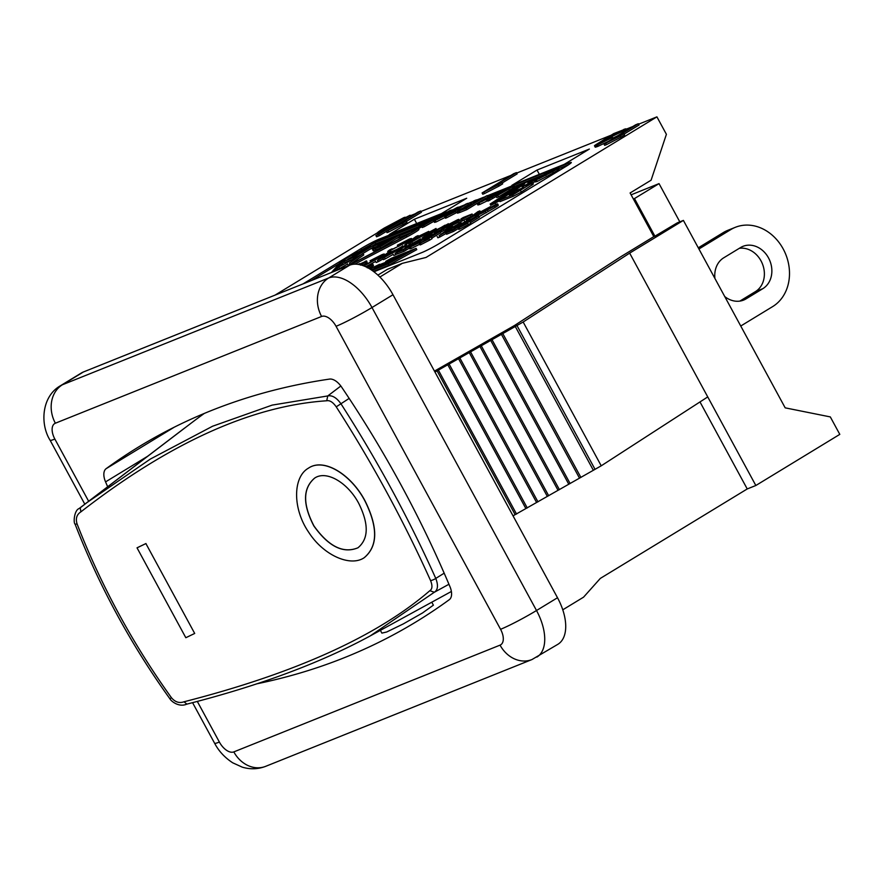 <?xml version="1.0" encoding="UTF-8"?>
<svg xmlns="http://www.w3.org/2000/svg" width="884" height="884" viewBox="0 0 884 884"><rect width="100%" height="100%" fill="white"/><g stroke="black" fill="none" stroke-linecap="round" stroke-linejoin="round"><path stroke-width="1.33" d="M353.799 257.366L344.042 261.266L354.241 256.714L360.009 253.2L352.55 256.194L354.782 254.835L362.241 251.841L368.672 247.929L360.396 251.244L372.683 245.851L353.799 257.366L354.296 258.283M351.633 259.797L344.749 262.548L344.042 261.266M353.092 257.178L352.55 256.194M360.992 252.349L360.396 251.244M362.009 254.062L373.379 247.144L372.683 245.851M387.91 241.663L387.391 240.702L394.883 237.42L380.452 246.205L375.556 248.006M375.711 248.028L387.391 240.702M380.009 246.846L372.628 249.465L378.219 245.619L398.905 235.343L380.009 246.846L380.706 248.128L373.324 250.758M373.943 250.791L372.628 249.465M380.706 248.128L399.601 236.625L398.905 235.343M349.39 263.056L360.064 255.277L337.08 267.985L363.081 253.631L349.39 263.056L350.086 264.338L348.163 265.112L347.467 263.83M347.578 264.029L339.6 268.548L338.904 267.255M339.6 268.548L337.776 269.277L337.08 267.985M350.086 264.338L363.777 254.923L363.081 253.631M447.105 214.105L446.873 213.674C448.553 213.044 448.044 213.552 445.348 215.232L437.282 219.508C435.668 220.138 436.32 219.53 439.249 217.718L447.845 213.42M437.282 219.508L436.431 219.729M454.586 210.978L454.022 209.917C455.967 208.668 456.254 208.315 454.873 208.889L443.271 215.232L450.995 211.751L451.702 213.033M455.713 208.657L455.061 209.232M454.42 210.668L451.282 212.27M449.602 212.116C452.089 211.165 451.271 211.961 447.16 214.514L433.812 221.111L434.508 222.392L436.077 221.995L435.381 220.713C431.922 222.149 433.591 220.768 440.398 216.591L457.028 207.585L458.542 207.165L459.238 208.447M445.061 217.453L436.077 221.995M457.028 207.585C459.349 206.668 459.017 207.165 456.011 209.077L454.022 209.917M456.431 209.851L456.011 209.077M467.691 203.375L451.271 213.375L455.558 211.53L444.785 216.945L465.857 204.116L467.691 203.375L468.387 204.657L464.012 207.331M458.387 210.624L458.045 210.016M457.05 212.326L456.254 212.812L455.558 211.53M456.254 212.812L446.663 217.751L445.967 216.47M446.663 217.751L445.481 218.226L444.785 216.945M417.126 237.652L405.756 244.117L412.552 239.487L417.126 237.652M412.861 240.061L412.552 239.487M404.695 244.956L416.154 236.426L418.187 235.619L414.032 238.47L428.751 231.376L404.695 244.956L405.115 245.73M403.314 246.746L402.761 245.73M418.718 236.592L418.187 235.619M429.116 232.05L428.751 231.376M410.331 243.443L408.872 244.271M422.309 237.884L432.972 230.116L409.999 242.824L436 228.47L422.309 237.884L423.005 239.177L421.613 239.73M412.375 243.144L411.811 242.094M420.497 238.868L418.165 240.183M410.684 244.095L409.999 242.824M436.541 229.464L436 228.47M478.819 212.911L467.437 219.376L474.233 214.746L478.819 212.911M474.553 215.32L474.233 214.746M466.376 220.215L477.835 211.696L479.868 210.878L475.714 213.729L481.36 211.475L490.443 206.646L466.376 220.215L466.675 220.768M464.818 221.685L464.443 220.989M480.399 211.851L479.868 210.878M475.448 216.779L470.498 219.575M478.62 214.934C477.426 215.376 477.703 215.055 479.448 213.972L484.52 211.331C485.791 210.845 485.504 211.177 483.681 212.304L477.89 215.121M484.697 211.652L485.305 211.121M486.476 210.149C484.929 210.735 485.294 210.326 487.581 208.9L494.09 205.508C495.581 204.955 495.195 205.375 492.952 206.768L485.537 210.403M494.3 205.906L495.018 205.265M477.04 216.602L476.752 216.072C474.542 216.9 474.874 216.425 477.769 214.646L496.001 204.348C498.521 203.386 498.068 203.972 494.642 206.094L475.283 216.481L475.99 217.762M496.697 205.629C499.217 204.679 498.764 205.254 495.338 207.375L479.095 216.635M496.001 204.348L497.626 203.895L498.322 205.176M487.283 210.038L488.233 211.331M357.921 264.36L359.678 263.664L358.329 264.427M389.855 253.167L378.485 259.631L385.28 255.001L389.855 253.167M385.59 255.575L385.28 255.001M377.424 260.471L388.883 251.951L390.916 251.133L386.761 253.984L392.397 251.73L401.48 246.89L377.424 260.471L378.12 261.752L376.186 262.526L375.49 261.244M391.446 252.106L390.916 251.133M401.844 247.564L401.48 246.89M383.059 258.968L378.12 261.752M395.037 253.41L405.701 245.642L382.728 258.349L406.894 244.724L395.037 253.41L395.734 254.691L393.8 255.465L393.104 254.183M393.214 254.393L385.236 258.901L384.54 257.62M385.236 258.901L383.424 259.631L382.728 258.349M409.237 244.934L408.728 243.995M405.192 248.183L402.971 249.719M397.27 253.631L395.734 254.691M414.607 243.862L417.182 242.547L416.795 241.829C418.85 240.503 419.182 240.128 417.778 240.691L410.309 244.647C407.646 246.282 407.17 246.769 408.894 246.106L414.441 243.553L403.435 249.984L396.75 252.669L410.132 245.785L405.038 247.885L405.734 249.178M418.607 240.47L417.977 241.045M407.878 246.382L408.894 246.106M409.414 248.183L404.132 251.277L403.435 249.984M404.132 251.277L397.446 253.951L396.75 252.669M406.585 247.863L406.408 247.531C404.076 248.415 404.717 247.73 408.342 245.487L419.668 239.531L421.259 239.1L421.955 240.382M419.668 239.531C422.066 238.614 421.756 239.1 418.729 241.012L416.795 241.829M419.049 241.597L418.729 241.012M425.458 237.277L434.353 233.708L413.403 244.978C411.48 246.172 411.237 246.492 412.673 245.951L420.541 242.061L409.093 247.586L409.789 248.879L411.414 248.415L410.717 247.133C408.275 248.061 408.629 247.553 411.756 245.63L429.823 235.995L423.226 238.636L425.458 237.277M434.696 234.337L434.353 233.708M432.906 235.431L432.552 234.768M422.983 241.476L420.828 242.592M411.745 246.205L412.673 245.951M420.906 242.735L420.541 242.061M419.734 244.227L411.414 248.415M423.569 239.266L423.226 238.636M440.033 231.442L425.259 240.437L429.105 238.779L419.414 243.653L438.376 232.105L440.033 231.442L440.729 232.724L431.768 238.172M429.105 238.779L429.801 240.061L432.055 238.691L431.348 237.409M429.801 240.061L421.182 244.503L420.486 243.222M421.182 244.503L420.11 244.934L419.414 243.653M366.993 267.366L368.241 266.46L366.495 267.123M366.009 266.88L372.783 264.161L373.479 265.443M370.639 264.791C373.81 263.52 373.468 264.062 369.611 266.416L367.258 267.83M371.335 266.073C374.507 264.802 374.164 265.344 370.308 267.697L369.015 268.482M478.708 215.928L463.934 224.923L467.791 223.265L458.089 228.138L477.062 216.591L478.708 215.928L479.404 217.21L470.454 222.669M467.791 223.265L468.487 224.547L470.73 223.177L470.034 221.895M468.487 224.547L459.857 228.989L459.161 227.707M459.857 228.989L458.796 229.42L458.089 228.138M466.443 223.055L465.934 222.127C467.979 220.801 468.31 220.425 466.918 220.989L459.437 224.945C456.785 226.58 456.31 227.066 458.022 226.403L463.581 223.851L452.575 230.282L445.879 232.967L459.26 226.083L454.166 228.183L454.873 229.464M467.747 220.768L467.117 221.343M466.321 222.845L463.746 224.16M457.017 226.68L458.022 226.403M463.967 224.558L463.581 223.851M458.343 228.602L453.271 231.564L452.575 230.282M453.271 231.564L446.575 234.249L445.879 232.967M455.713 228.149L455.536 227.829C453.216 228.713 453.857 228.028 457.47 225.774L468.807 219.829L470.398 219.398L471.095 220.68M468.807 219.829C471.205 218.9 470.885 219.398 467.868 221.309L465.934 222.127M468.222 221.961L467.868 221.309M451.536 228.437L440.166 234.901L446.961 230.271L451.536 228.437M447.271 230.846L446.961 230.271M439.105 235.741L450.564 227.21L452.597 226.392L448.442 229.254L461.282 222.912L439.105 235.741L439.801 237.023L437.867 237.796L437.171 236.514M453.127 227.376L452.597 226.392M454.475 228.746L452.52 229.851M446.144 233.442L439.801 237.023M371.556 261.797L370.772 262.018L370.076 260.736L381.965 254.658L384.264 253.995L384.96 255.277M381.965 254.658C385.756 253.233 384.562 254.393 378.385 258.15L363.843 265.951M375.623 261.487L365.667 266.725M362.44 265.443L364.926 264.283C362.849 265.675 362.738 265.996 364.584 265.244L376.54 258.89C381.501 255.852 382.65 254.846 379.976 255.896L370.076 260.736M365.291 264.946L364.926 264.283C362.849 265.675 362.738 265.996 364.584 265.244M381.391 255.542L379.976 255.896L380.297 256.493M371.877 261.62L371.225 260.404M359.18 264.57L363.18 262.581C364.617 262.062 364.009 262.614 361.379 264.25L360.396 264.835M363.379 262.946L363.965 262.393M358.816 264.504L366.517 261.056L367.214 262.338L364.131 264.647M365.037 261.443C368.186 260.139 366.694 261.366 360.562 265.145M448.939 228.337L448.442 227.42C446.011 228.348 446.354 227.84 449.481 225.917L467.548 216.282L460.951 218.923L463.183 217.563L472.078 214.005L451.127 225.265C449.216 226.459 448.973 226.779 450.398 226.238L458.266 222.348L446.818 227.884L447.724 229.188M472.752 215.232L472.078 214.005M472.785 215.287L470.973 216.348L470.277 215.066M470.973 216.348L458.553 222.878M449.47 226.492L450.398 226.238M452.917 226.978L458.962 223.63L458.266 222.348M461.293 219.552L460.951 218.923M454.928 222.856L454.52 222.116C456.575 220.801 456.906 220.414 455.514 220.978L448.033 224.934C445.381 226.569 444.906 227.066 446.619 226.392L452.177 223.84L441.16 230.282L434.475 232.956L447.856 226.083L442.762 228.183L443.459 229.464M456.343 220.757L455.702 221.332M454.917 222.834L452.343 224.149M445.613 226.669L446.619 226.392M447.149 228.47L441.867 231.564L441.16 230.282M435.094 234.094L434.475 232.956M441.867 231.564L440.409 232.138M444.309 228.149L444.133 227.818C441.801 228.702 442.453 228.017 446.066 225.774L457.404 219.829L458.995 219.387L459.691 220.668M457.404 219.829C459.791 218.9 459.481 219.387 456.464 221.298L454.52 222.116M456.774 221.884L456.464 221.298M429.536 234.603L444.983 225.199L428.851 234.779M427.889 236.304L427.602 235.785C424.596 237.011 426.353 235.641 432.873 231.663L448 223.995L426.265 236.138L426.972 237.42M448.939 224.956L448.243 223.674L448.254 224.47M398.828 246.282L398.043 246.503L397.347 245.222L409.237 239.133L411.535 238.481L412.231 239.763M409.237 239.133C413.027 237.708 411.833 238.879 405.668 242.625L387.722 251.575L388.419 252.868M402.894 245.973L400.706 247.211M395.568 249.929L391.347 251.918M389.932 251.531L389.667 251.045C387.004 252.095 387.07 251.686 389.855 249.829L392.198 248.769C390.12 250.161 390.01 250.481 391.855 249.719L403.811 243.376C408.784 240.326 409.922 239.332 407.248 240.382L397.347 245.222M392.562 249.432L392.198 248.769C390.12 250.161 390.01 250.481 391.855 249.719M408.662 240.017L407.248 240.382L407.568 240.978M399.159 246.095L398.496 244.89M545.793 175.341L545.008 175.562L544.312 174.281L556.213 168.203L558.5 167.54L559.196 168.822M556.213 168.203C559.992 166.778 558.798 167.938 552.633 171.695L534.687 180.645L535.395 181.927L537.339 181.397L536.632 180.115C533.98 181.154 534.035 180.756 536.82 178.888L539.163 177.828C537.096 179.22 536.975 179.54 538.82 178.789L550.776 172.435C555.749 169.385 556.898 168.391 554.213 169.441L544.312 174.281M556.909 169.485C560.688 168.059 559.506 169.22 553.329 172.977L537.339 181.397M539.527 178.491L539.163 177.828C537.096 179.22 536.975 179.54 538.82 178.789M555.627 169.087L554.213 169.441L554.544 170.037M546.124 175.165L545.472 173.949M496.189 196.491L487.979 201.121L487.283 199.839L498.189 193.187L511.748 186.027L513.98 185.375L514.676 186.657M511.748 186.027C515.56 184.48 514.565 185.452 508.786 188.944L496.079 196.303L506.985 189.662C511.328 187.043 512.212 186.27 509.648 187.342L487.283 199.839M512.444 187.309C516.256 185.762 515.273 186.734 509.482 190.226L498.565 196.878L497.869 195.585M498.565 196.878L496.775 197.585L496.079 196.303M510.974 186.966L509.913 187.839M489.758 200.403L489.062 199.121M496.189 194.403L495.847 193.773C498.432 192.16 498.565 191.806 496.233 192.712L488.598 196.999L491.493 196.281L492.266 197.596M497.891 192.259L496.233 192.712L496.565 193.32M496.145 194.325L491.681 196.535M491.493 196.281L477.183 203.707L477.89 204.989L480.034 204.37L479.338 203.088C476.321 204.259 476.509 203.795 479.913 201.685L481.802 200.889C479.537 202.292 479.426 202.591 481.471 201.773L488.576 197.983L485.272 198.668L485.968 199.95M487.703 200.624L480.034 204.37M482.134 201.497L481.802 200.889C479.537 202.292 479.426 202.591 481.471 201.773M485.935 199.651L485.427 198.723L487.747 196.834L498.377 191.386L500.874 190.657L501.571 191.938M498.377 191.386C501.891 190.005 501.681 190.535 497.736 192.977L495.847 193.773M473.371 203.541L461.691 209.663C459.658 210.447 459.735 210.182 461.901 208.878L473.371 203.541M461.691 209.663C459.658 210.447 459.735 210.182 461.901 208.878L462.221 209.453M466.089 208.381L456.818 211.895L457.514 213.177L460.155 212.326L459.459 211.044C455.835 212.503 455.967 212.049 459.857 209.696L469.78 204.524L473.912 200.878L476.388 199.894L473.481 203L487.084 195.607L466.089 208.381L466.785 209.663L460.155 212.326M476.498 201.64L477.084 201.176L476.388 199.894M487.747 196.834L487.084 195.607M485.902 198.027L466.785 209.663M437.503 217.276L424.861 224.459L432.42 219.309L437.503 217.276M432.762 219.95L432.42 219.309M423.679 225.387L421.535 226.249L436.42 215.917L438.674 215.011L434.055 218.182L440.331 215.674L450.42 210.304L423.679 225.387L424.375 226.669L422.232 227.531L421.535 226.249M439.271 216.094L438.674 215.011M433.911 221.298L424.375 226.669M433.381 605.164L422.497 612.977L403.347 623.883L386.684 631.994L381.888 633.11M145.904 543.583L194.701 633.452A761.632 57.891 -28.5 0 0 185.828 637.718L137.031 547.837A761.632 57.891 151.5 0 1 145.904 543.583L194.701 633.452M137.031 547.837L137.097 547.793A761.787 57.902 151.5 0 1 145.97 543.527M358.838 503.571C368.948 524.157 368.661 538.897 357.954 547.793C343.301 553.892 328.594 546.61 313.842 525.958C302.527 504.167 302.792 488.233 314.605 478.133C326.472 469.879 348.086 482.918 358.838 503.571M314.671 478.089C302.881 488.211 302.637 504.145 313.93 525.892C328.66 546.522 343.357 553.815 357.998 547.771M364.993 501.062C378.076 527.483 377.788 546.378 364.131 557.76C350.384 567.075 323.588 555.472 308.748 532.334C292.328 508.598 292.891 476.929 308.417 468.177C323.765 457.569 351.158 474.52 364.993 501.062M308.472 468.144L308.516 468.111C323.864 457.503 351.268 474.454 365.103 501.007C378.186 527.417 377.888 546.312 364.23 557.693L364.186 557.727M184.016 701.786C179.297 703.454 175.098 702.095 171.43 697.708C132.523 643.441 101.074 585.517 77.085 523.947C75.449 518.554 76.72 514.532 80.886 511.858C169.805 442.785 251.741 405.756 326.715 400.772C329.787 400.165 332.959 402.187 336.229 406.839C372.241 462.984 403.69 520.908 430.574 580.6C432.608 585.727 432.364 589.098 429.834 590.7C376.949 636.347 295.002 673.376 184.016 701.786L186.833 704.095M429.834 590.7L434.342 592.258C437.934 589.871 438.409 585.263 435.779 578.423C408.784 518.4 377.181 460.188 340.948 403.767C336.55 397.656 332.152 395.049 327.754 395.944L326.715 400.772M327.743 395.944L272.184 405.104L212.58 426.232L150.413 459.017L87.063 502.532L80.245 507.792L80.886 511.858M368.02 637.11L370.208 635.916C320.439 662.956 259.222 685.73 186.579 704.205L186.712 704.161C179.264 707.498 171.463 701.642 169.894 698.78L171.43 697.697M451.381 591.473L370.208 635.916L434.309 592.269L448.939 584.258L435.304 591.727M80.234 507.792L79.074 508.565C74.234 510.245 73.151 522.82 75.118 524.212C99.174 586.092 130.777 644.292 169.894 698.78M340.848 386.01L327.82 395.888M204.292 413.436A1104.945 793.976 -123 0 0 190.723 423.469L87.085 502.521M185.176 427.701A24.321 17.481 -123 0 0 184.237 428.353L79.074 508.565M654.911 236.183L653.806 236.625L633.386 199.01L634.48 198.568L654.911 236.183L677.266 222.856L683.398 220.403L629.662 253.122L523.162 322.008L434.972 372.053M679.796 221.84L659.044 183.618L631.11 194.823M634.48 198.568L659.044 183.618M441.536 213.574L389.181 234.569L414.375 219.232L466.719 198.237L441.536 213.574M537.019 170.048L589.363 149.053L564.18 164.391L511.825 185.386L537.019 170.048L539.351 174.347M633.386 199.01L630.104 192.977L651.099 180.192L666.403 134.313L656.923 116.854L426.022 257.454L402.319 263.344L387.358 269.344L377.877 275.123M107.671 486.752A710.902 387.181 58.7 0 1 105.561 481.891A14.652 7.978 58.7 0 1 106.135 468.675A1611.698 877.79 58.7 0 1 139.329 446.508A1611.698 877.79 58.7 0 1 329.522 379.092A14.652 7.978 58.7 0 1 341.544 386.993A644.679 351.114 58.7 0 1 449.967 586.689A14.652 7.978 58.7 0 1 449.293 599.684A1611.698 877.79 58.7 0 1 416.099 621.839A1611.698 877.79 58.7 0 1 256.736 683.84M379.866 277.023L402.319 263.344M562.777 609.816L583.562 597.164L600.302 578.423L747.234 488.951L699.984 401.933M434.453 371.103L514.565 325.456L621.065 256.57L653.806 236.625M420.696 211L396.076 225.995L406.231 220.956L402.485 223.232L386.33 231.354L417.944 212.105L420.696 211L421.392 212.293L406.463 221.376M402.485 223.232L403.181 224.514L406.927 222.238L406.231 220.956M403.181 224.514L388.805 231.928L388.109 230.647M388.805 231.928L387.026 232.636L386.33 231.354M605.927 139.108L619.971 131.617C621.949 130.854 621.839 131.152 619.64 132.501L605.927 139.108M620.248 132.125L619.971 131.617C621.949 130.854 621.839 131.152 619.64 132.501M623.64 129.517C627.01 128.224 626.69 128.799 622.679 131.263L602.921 140.943L599.352 143.274L601.153 142.821L611.927 137.705L597.573 144.921C593.849 146.368 593.473 146.169 596.457 144.324L613.739 133.595L625.971 128.843L626.59 130.313M617.518 135.838L612.888 138.103L612.192 136.821M612.888 138.103L612.292 138.379M603.418 141.849L602.921 140.943M612.546 138.854L611.927 137.705M608.579 141.274L598.269 146.203C594.545 147.661 594.17 147.462 597.153 145.606M595.208 147.131L594.512 145.838L596.457 144.324M638.336 123.727L613.717 138.722L623.883 133.672L620.137 135.959L603.982 144.07L635.585 124.832L638.336 123.727L639.044 125.009L624.115 134.103M620.137 135.959L620.833 137.241L624.579 134.965L623.883 133.672M620.833 137.241L606.457 144.644L605.761 143.363M606.457 144.644L604.678 145.363L603.982 144.07M516.455 172.601L491.836 187.596L501.99 182.557L498.244 184.833L482.089 192.955L513.703 173.706L516.455 172.601L517.151 173.894L502.222 182.977M498.244 184.833L498.941 186.115L502.687 183.839L501.99 182.557M498.941 186.115L484.565 193.53L483.868 192.237M484.565 193.53L482.786 194.237L482.089 192.955M383.026 230.304C380.308 231.409 381.789 230.205 387.446 226.713L400.64 219.597L401.181 220.005L381.822 230.613M400.949 220.171L400.64 219.597L401.181 220.005M410.784 216.458L410.121 215.243L378.639 234.415L375.888 235.52L387.115 228.68L377.402 232.901L378.109 234.183M386.363 231.42L379.335 235.697L378.639 234.415M379.335 235.697L376.584 236.802L375.888 235.52M379.976 233.033L379.601 232.337C375.667 233.807 377.225 232.382 384.275 228.05L403.568 217.773C405.48 217 405.867 217.077 404.717 218.005L410.121 215.243M405.491 217.53L404.717 218.005M656.923 116.854L638.602 124.202M632.8 126.534L626.159 129.186M611.64 135.009L516.709 173.076M510.908 175.408L420.95 211.486M415.148 213.806L410.386 215.718M377.424 232.79L275.023 295.134M487.206 195.828L568.92 163.054A14.652 1.116 151.5 0 1 571.307 162.457A14.652 1.116 151.5 0 1 565.904 166.446L439.967 243.133A14.652 1.116 151.5 0 1 421.988 252.526L373.921 271.797M303.068 283.886L361.003 248.614A14.652 1.116 151.5 0 1 378.971 239.221L435.492 216.558M438.796 215.232L446.685 212.072M450.542 210.525L452.133 209.884M458.608 207.287L464.553 204.911M467.813 203.596L473.205 201.442M476.509 200.115L483.791 197.187M414.375 219.232L416.707 223.53M747.234 488.951L755.842 485.504L839.8 434.376L830.319 416.916L785.18 407.844L683.398 220.403M399.203 235.906L414.22 229.895A8.796 0.663 151.5 0 1 415.646 229.531A8.796 0.663 151.5 0 1 406.64 235.166L347.401 266.106M411.093 232.702L396.275 238.647M376.96 246.393L370.064 249.166M333.511 271.686L343.456 260.504A8.796 0.663 151.5 0 1 349.346 256.714A8.796 0.663 151.5 0 1 357.379 252.68L360.495 251.432M372.993 246.426L385.568 241.387M352.738 256.537A8.796 0.663 -28.5 0 0 347.788 259.31M344.263 261.675A8.796 0.663 -28.5 0 0 344.152 261.786L340.196 266.228M337.677 269.079L336.373 270.537M363.7 249.465L375.07 242.536L375.766 243.818L371.91 246.172M375.07 242.536L425.922 222.149L413.325 229.818L399.016 235.553M389.104 239.531L372.794 246.061M418.397 226.724L375.766 243.818M516.366 190.458L523.825 187.496L516.145 192.292L509.25 195.055L516.366 190.458L517.074 191.74L516.344 192.204M517.759 191.463L517.074 191.74M354.738 264.183L406.905 236.934A11.724 0.895 -28.5 0 0 418.917 229.42L418.22 228.138A11.724 0.895 -28.5 0 0 416.32 228.613L429.69 220.591M349.523 265.266L406.209 235.641A11.724 0.895 -28.5 0 0 418.22 228.138M418.519 228.669L421.779 226.691M429.513 220.271L375.667 241.862L359.479 251.41A11.724 0.895 -28.5 0 0 348.771 256.78A11.724 0.895 -28.5 0 0 340.915 261.83L331.401 272.526M544.489 174.601L527.881 183.021L532.654 179.341L517.007 186.668L490.145 204.027L490.841 205.309L499.559 200.801M490.145 204.027L494.731 202.193L495.427 203.475M494.731 202.193L519.483 186.204L524.532 183.905L499.316 200.348L500.012 201.629L513.317 196.292L521.317 192.038L533.35 184.038L532.654 182.756L522.068 186.855L535.848 179.562M499.316 200.348L512.621 195.01L532.654 182.756M532.721 182.877L535.196 181.563M538.82 177.993L544.654 174.899M371.998 270.393L388.12 263.918L416.088 248.349L391.325 258.272L385.733 261.388L386.131 262.106M416.088 248.349L416.784 249.631L388.816 265.211L373.391 271.388M385.733 261.388L407.192 252.78L401.601 255.896L380.142 264.504L374.551 267.62L374.938 268.338M374.551 267.62L396.01 259.012L390.408 262.128L371.192 269.841M388.12 263.918L388.816 265.211M369.932 269.034L379.645 264.272L369.821 268.968M374.043 267.388L374.628 268.46M568.578 164.755L559.064 168.568M544.4 174.446L514.543 186.425M469.603 204.447L467.083 205.453M371.457 244.426A14.652 1.116 -28.5 0 0 361.7 249.896L358.661 251.752M339.511 263.41L311.29 280.593M500.565 629.298A14.652 7.978 58.7 0 1 500.057 645.132L233.829 751.897A29.305 24.476 68.1 0 0 265.719 766.317L531.958 659.552L557.926 644.27A43.957 23.934 -121.3 0 0 557.506 597.739L392.982 294.737A43.957 23.934 -121.3 0 0 349.633 265.211L83.405 371.976A43.957 23.934 -121.3 0 0 81.461 372.949L60.466 385.733A43.957 23.934 -121.3 0 1 62.421 384.761A29.305 24.476 68.1 0 0 55.372 423.215L321.599 316.461A14.652 7.978 58.7 0 1 336.053 326.295L500.565 629.298A29.305 2.232 -28.5 0 0 536.511 610.513L371.998 307.522A29.305 2.232 151.5 0 1 336.053 326.295M523.162 322.008L601.231 465.813L513.04 515.847M516.974 325.533L595.043 469.338M515.14 326.229L593.219 470.023M502.819 333.622L580.887 477.415M501.327 334.174L579.407 477.979M492.045 339.743L570.114 483.537M490.62 340.285L568.688 484.078M481.327 345.854L559.406 489.648M479.901 346.384L557.981 490.189M470.608 351.954L548.688 495.747M469.194 352.495L547.262 496.289M459.901 358.064L537.969 501.858M458.476 358.595L536.544 502.399M449.183 364.164L527.262 507.957M447.757 364.705L525.836 508.499M438.464 370.274L516.543 514.068M437.05 370.805L515.118 514.61M629.662 253.122L707.741 396.916L601.231 465.813M707.741 396.916L755.842 485.504M714.924 278.46A23.448 19.581 -111.9 0 1 723.764 257.785L740.549 247.564A23.448 19.581 -111.9 0 1 742.98 246.338A23.448 19.581 -111.9 0 1 769.235 259.321A23.448 19.581 -111.9 0 1 762.859 288.648L746.063 298.869A23.448 19.581 -111.9 0 1 743.643 300.085A23.448 19.581 -111.9 0 1 724.747 296.549M739.853 301.101L755.378 291.643A23.448 19.581 68.1 0 0 762.66 264.482A23.448 19.581 68.1 0 0 739.289 248.327M698.924 248.99L730.792 229.586A43.957 36.708 -111.9 0 1 735.344 227.31L727.864 230.304A43.957 36.708 68.1 0 0 723.311 232.58L698.283 247.818M735.344 227.31A43.957 36.708 -111.9 0 1 784.561 251.642A43.957 36.708 -111.9 0 1 772.616 306.615L740.748 326.019M380.65 246.083L380.021 244.912M376.065 249.995L375.368 248.702M439.624 218.414L439.249 217.718M447.558 215.254L447.16 214.514M487.913 209.508L487.581 208.9M486.167 212.845L485.471 211.563M495.338 207.375L494.642 206.094M410.662 245.31L410.309 244.647M424.563 240.514L423.922 239.343M370.308 267.697L369.611 266.416M459.802 225.597L459.437 224.945M378.816 258.935L378.385 258.15M462.354 220.923L461.647 219.641M448.398 225.597L448.033 224.934M435.005 231.774L434.574 230.978M442.287 229.332L441.646 228.149M406.087 243.42L405.668 242.625M553.329 172.977L552.633 171.695M509.482 190.226L508.786 188.944M500.565 193.574L499.968 192.48M490.012 196.624L489.681 196.016M469.481 205.906L469.117 205.243M474.465 202.602L474.001 201.751M430.574 580.6A3.658 0.718 -24.2 0 0 435.779 578.423L444.177 573.175M349.158 398.408L336.229 406.839M77.085 523.947L75.118 524.212M612.026 136.346L611.673 135.705M623.253 132.335L622.679 131.263M602.324 142.335L601.894 141.562M598.269 146.203L597.573 144.921M388.076 227.851L387.446 226.713M414.22 229.895L414.563 230.536M357.379 252.68L357.876 253.597M343.456 260.504L344.152 261.786M406.209 235.641L406.905 236.934M519.483 186.204L519.925 187.032M521.472 185.132L521.836 185.795M512.621 195.01L513.317 196.292M520.621 190.756L521.317 192.038M531.306 183.85L532.002 185.132M568.92 163.054L569.506 164.126M378.971 239.221L379.556 240.304M361.003 248.614L361.7 249.896M106.135 468.675L174.247 427.193M105.561 481.891L147.639 456.266M392.982 294.737L371.998 307.522A43.957 23.934 -121.3 0 0 328.649 277.996A29.305 24.476 68.1 0 0 321.599 316.461M500.057 645.132A29.305 24.476 68.1 0 0 531.859 659.586M536.931 657.055A43.957 23.934 -121.3 0 0 536.511 610.513L557.506 597.739M349.633 265.211L328.649 277.996L62.421 384.761L83.405 371.976M84.809 504.189L50.101 440.254A29.305 2.232 -28.5 0 0 54.863 439.061A14.652 7.978 58.7 0 1 55.372 423.215M233.829 751.897A14.652 7.978 58.7 0 1 219.376 742.052A29.305 2.232 151.5 0 1 214.613 743.256C218.724 751.08 224.757 757.588 232.702 762.804L242.249 767.146C250.249 769.544 258.084 769.268 265.719 766.317M219.376 742.052L197.309 701.41M88.643 501.261L54.863 439.061M755.378 291.643L762.859 288.648M746.063 298.869L741.046 300.88M723.311 232.58L730.792 229.586M372.606 249.575L373.302 250.857M433.403 605.186L431.779 602.203M381.822 632.999L380.374 630.347M80.289 507.759L87.063 502.532M533.604 179.109L533.969 179.795M50.101 440.254C39.913 424.154 41.581 396.386 60.466 385.733M214.613 743.256L192.568 702.658"/></g></svg>
